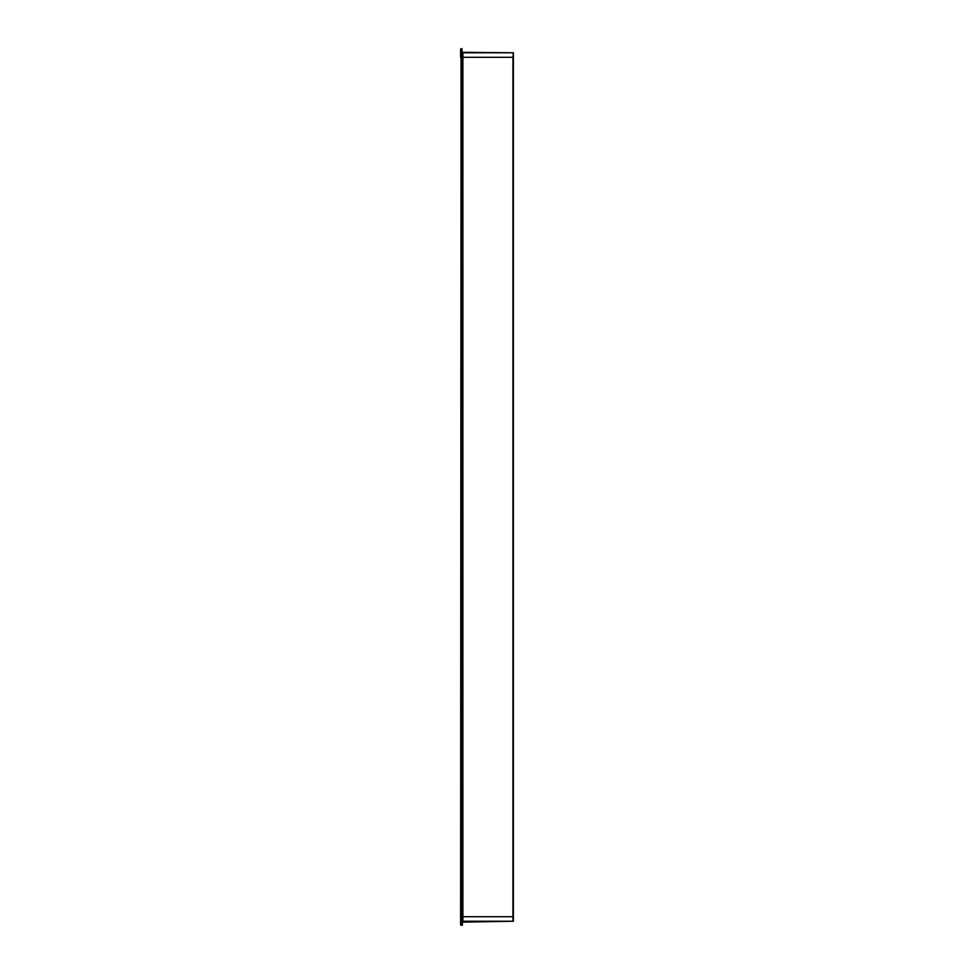 <?xml version="1.0" encoding="UTF-8"?>
<svg xmlns="http://www.w3.org/2000/svg" width="974" height="974" viewBox="0 0 974 974"><rect width="100%" height="100%" fill="white"/><g stroke="black" fill="none" stroke-linecap="round" stroke-linejoin="round"><path stroke-width="1.46" d="M462.419 922.135L513.383 921.234L513.383 916.704L462.881 916.704L513.383 916.704L513.383 52.766L512.933 57.296L461.968 57.296L462.419 51.866M462.419 924.85L462.419 57.296L512.933 57.296L512.933 921.234L462.881 921.234L462.881 52.766L512.933 52.766L462.881 52.316M460.617 49.15L460.617 57.296L461.968 57.296L461.968 916.704L460.617 916.704L461.968 916.704L461.968 924.85L460.617 924.85L461.067 57.296L460.617 916.704M461.968 48.7L461.067 48.7M461.067 57.296L461.968 57.296L461.968 49.15L461.067 49.15L461.067 57.296M461.067 925.3L461.968 925.3M513.383 916.704L513.383 912.188M513.383 848.853L513.383 818.854"/></g></svg>
